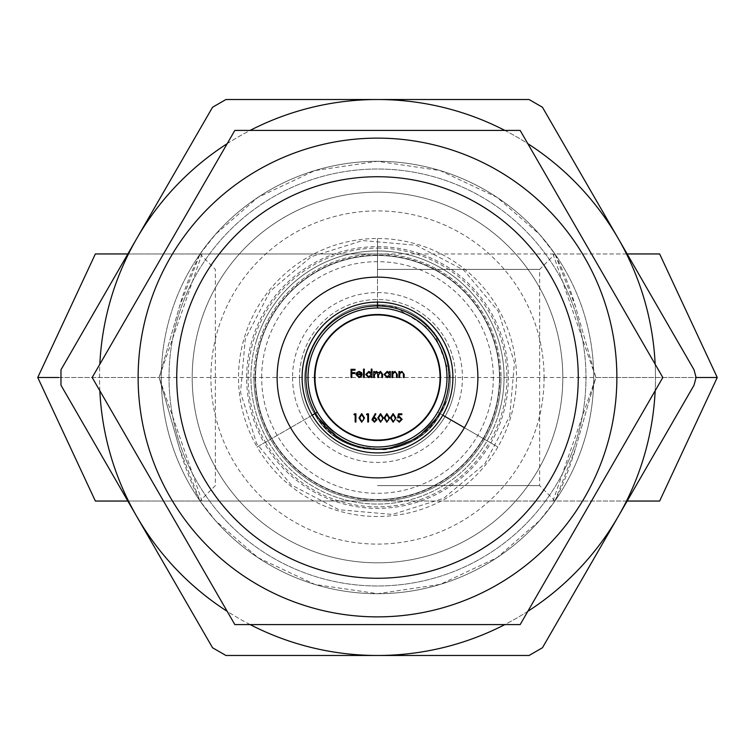 <?xml version="1.0" encoding="UTF-8"?>
<svg xmlns="http://www.w3.org/2000/svg" width="755" height="755" viewBox="0 0 755 755"><rect width="100%" height="100%" fill="white"/><g stroke="black" fill="none" stroke-linecap="round" stroke-linejoin="round"><path stroke-width="0.57" stroke-dasharray="3.77 2.83" d="M169.016 377.5A208.484 208.484 0 0 1 377.5 169.016A208.484 208.484 0 0 1 585.984 377.5A208.484 208.484 0 0 0 377.5 169.016A208.484 208.484 0 0 0 169.016 377.5A208.484 208.484 0 0 0 377.5 585.984A208.484 208.484 0 0 0 585.984 377.5A208.484 208.484 0 0 1 377.5 585.984A208.484 208.484 0 0 1 169.016 377.5M593.704 377.5A216.204 216.204 0 0 0 377.5 161.296A216.204 216.204 0 0 0 161.296 377.5A216.204 216.204 0 0 1 377.5 161.296A216.204 216.204 0 0 1 593.704 377.5A216.204 216.204 0 0 1 377.5 593.704A216.204 216.204 0 0 1 161.296 377.5A216.204 216.204 0 0 0 377.5 593.704A216.204 216.204 0 0 0 593.704 377.5A216.204 216.204 0 0 0 377.5 161.296A216.204 216.204 0 0 0 161.296 377.5A216.204 216.204 0 0 0 377.5 593.704A216.204 216.204 0 0 0 593.704 377.5M477.877 377.5A100.377 100.377 0 0 1 377.5 477.877A100.377 100.377 0 0 1 277.123 377.5A100.377 100.377 0 0 0 377.5 477.877A100.377 100.377 0 0 0 477.877 377.5A100.377 100.377 0 0 0 377.5 277.123A100.377 100.377 0 0 0 277.123 377.5A100.377 100.377 0 0 1 377.5 277.123A100.377 100.377 0 0 1 477.877 377.5A100.377 100.377 0 0 1 377.5 477.877A100.377 100.377 0 0 1 277.123 377.5A100.377 100.377 0 0 1 377.5 277.123A100.377 100.377 0 0 1 477.877 377.5M562.815 377.5A185.315 185.315 0 0 0 377.5 192.185A185.315 185.315 0 0 0 192.185 377.5A185.315 185.315 0 0 0 377.5 562.815A185.315 185.315 0 0 0 562.815 377.5A185.315 185.315 0 0 1 377.5 562.815A185.315 185.315 0 0 1 192.185 377.5A185.315 185.315 0 0 0 377.5 562.815A185.315 185.315 0 0 0 562.815 377.5A185.315 185.315 0 0 0 377.5 192.185A185.315 185.315 0 0 0 192.185 377.5A185.315 185.315 0 0 1 377.5 192.185A185.315 185.315 0 0 1 562.815 377.5M659.644 501.046L199.905 501.046L377.5 501.046L202.01 501.046L159.145 377.5L179.492 448.508A308.861 308.861 0 0 0 200.075 501.046L179.492 448.498L159.145 377.5L37.75 377.5M377.5 485.607L539.655 485.607L377.5 485.607M659.644 253.954L199.905 253.954L377.5 253.954L202.01 253.954L159.145 377.5L595.855 377.5L575.508 306.492A308.861 308.861 0 0 0 554.925 253.954L627.15 253.954M377.5 269.393L539.655 269.393L377.5 269.393M552.99 501.046L595.855 377.5L696.091 377.5L694.024 385.22L618.232 516.486A277.982 277.982 0 0 1 377.5 655.482L529.076 655.482L542.449 647.752L618.232 516.486A277.982 277.982 0 0 0 655.482 377.5A277.982 277.982 0 0 1 655.161 390.76M127.85 253.954L200.075 253.954A216.204 216.204 0 0 1 554.925 253.954L575.508 306.502L595.855 377.5L575.508 448.508L595.855 377.5L717.25 377.5M159.145 377.5L179.492 306.502L200.075 253.954A308.861 308.861 0 0 0 179.492 306.492L159.145 377.5L58.909 377.5M127.85 501.046L554.925 501.046A216.204 216.204 0 0 1 200.075 501.046L215.524 520.705L257.993 557.681L314.948 584.455L377.67 593.704L440.174 584.417L497.158 557.577L539.542 520.639L554.925 501.046A308.861 308.861 0 0 0 575.508 448.508L554.925 501.046L627.15 501.046M202.01 253.954L95.356 253.954M200.075 253.954L554.925 253.954L539.476 234.295L497.007 197.319L440.052 170.545L377.33 161.296L314.826 170.583L257.842 197.423L215.458 234.361L200.075 253.954M552.99 253.954L595.855 377.5M202.01 501.046L95.356 501.046M377.5 501.046L555.095 501.046L377.5 501.046M351.047 377.5L351.047 369.327L355.029 369.327L355.029 370.167L351.783 370.167L351.783 372.677L355.029 372.677L355.029 373.517L351.783 373.517L351.783 377.5L351.047 377.5M358.984 376.868L361.183 375.613L361.834 375.952L359.078 377.604L356.077 374.527L356.766 372.536L359.097 371.422L361.503 372.602L362.155 374.669L356.804 374.669L358.984 376.868M356.889 373.942L361.418 373.942L359.135 372.158L357.596 372.715L356.889 373.942M363.514 377.5L363.514 369.12L364.25 369.12L364.25 377.5L363.514 377.5M371.262 369.12L371.998 369.12L371.998 377.5L371.262 377.5L371.262 376.471L368.827 377.604L365.713 374.499L368.846 371.422L371.262 372.687L371.262 369.12M368.855 376.868L371.262 374.527L368.855 372.158L366.449 374.508L368.855 376.868M373.678 377.5L373.678 371.526L374.414 371.526L374.414 372.564L376.471 371.422L378.368 372.866L380.558 371.422L382.577 374.263L382.577 377.5L381.851 377.5L381.851 374.263L380.435 372.158L378.491 375.178L378.491 377.5L377.764 377.5L377.764 374.461L376.339 372.158L374.414 374.99L374.414 377.5L373.678 377.5M389.599 371.526L390.335 371.526L390.335 377.5L389.599 377.5L389.599 376.471L387.164 377.604L384.05 374.499L387.183 371.422L389.599 372.63L389.599 371.526M387.192 376.868L389.599 374.527L387.192 372.158L384.786 374.508L387.192 376.868M392.015 377.5L392.015 371.526L392.742 371.526L392.742 372.602L395.016 371.422L397.253 374.452L397.253 377.5L396.517 377.5L396.432 373.329L394.884 372.158L392.855 373.734L392.742 377.5L392.015 377.5M398.923 377.5L398.923 371.526L399.659 371.526L399.659 372.602L401.934 371.422L404.161 374.452L404.161 377.5L403.434 377.5L403.34 373.329L401.802 372.158L399.773 373.734L399.659 377.5L398.923 377.5M353.925 414.674L354.406 413.834L355.916 413.834L355.916 422.007L355.18 422.007L355.18 414.674L353.925 414.674M361.692 422.215L358.955 417.921L361.692 413.627L364.505 417.921L361.692 422.215M363.778 417.921L361.711 414.467L359.691 417.921L361.711 421.375L363.466 419.978L363.778 417.921M366.496 414.674L366.977 413.834L368.487 413.834L368.487 422.007L367.76 422.007L367.76 414.674L366.496 414.674M372.857 417.355L375.301 413.627L375.867 414.07L373.706 417.373L374.555 417.288L376.971 419.714L374.423 422.215L371.951 419.723L372.857 417.355M374.461 421.375L376.245 419.761L374.395 418.128L372.677 419.761L374.461 421.375M380.548 422.215L377.811 417.921L380.548 413.627L383.37 417.921L380.548 422.215M382.634 417.921L380.567 414.467L378.548 417.921L380.567 421.375L382.323 419.978L382.634 417.921M386.834 422.215L384.097 417.921L386.834 413.627L389.655 417.921L386.834 422.215M388.919 417.921L386.853 414.467L384.833 417.921L386.853 421.375L388.608 419.978L388.919 417.921M393.119 422.215L390.382 417.921L393.119 413.627L395.941 417.921L393.119 422.215M395.205 417.921L393.147 414.467L391.118 417.921L393.147 421.375L394.893 419.978L395.205 417.921M398.451 413.834L401.811 413.834L401.811 414.674L399.027 414.674L398.583 416.826L399.546 416.666L402.122 419.336L399.272 422.215L396.781 419.912L399.31 421.375L401.386 419.308L399.414 417.506L397.611 417.921L398.451 413.834M265.458 442.194A129.379 129.379 0 0 0 489.542 442.194L483.493 438.693A122.395 122.395 0 0 0 377.5 255.105L377.5 238.514L377.5 255.105A122.395 122.395 0 0 0 271.507 438.693A122.395 122.395 0 0 0 483.493 438.693L489.542 442.194A129.379 129.379 0 0 0 377.5 248.121L377.5 277.123L377.5 248.121A129.379 129.379 0 0 0 265.458 442.194L290.571 427.689L265.458 442.194M317.317 412.249A69.498 69.498 0 0 0 437.683 412.249L440.363 413.787L437.683 412.249A69.498 69.498 0 0 1 317.317 412.249L257.134 446.998A138.986 138.986 0 0 0 497.866 446.998L437.683 412.249A69.498 69.498 0 0 0 377.5 308.002L377.5 304.916L377.5 308.002A69.498 69.498 0 0 1 437.683 412.249L497.866 446.998A138.986 138.986 0 0 0 377.5 238.514L377.5 308.002L377.5 238.514A138.986 138.986 0 0 0 257.134 446.998L317.317 412.249A69.498 69.498 0 0 0 437.683 412.249A69.498 69.498 0 0 0 377.5 308.002A69.498 69.498 0 0 0 317.317 412.249A69.498 69.498 0 0 0 437.683 412.249A69.498 69.498 0 0 0 377.5 308.002A69.498 69.498 0 0 0 317.317 412.249A69.498 69.498 0 0 0 437.683 412.249A69.498 69.498 0 0 0 377.5 308.002A69.498 69.498 0 0 0 317.317 412.249A69.498 69.498 0 0 0 437.683 412.249A69.498 69.498 0 0 0 377.5 308.002A69.498 69.498 0 0 0 317.317 412.249A69.498 69.498 0 0 0 437.683 412.249A69.498 69.498 0 0 0 377.5 308.002A69.498 69.498 0 0 0 317.317 412.249A69.498 69.498 0 0 0 437.683 412.249A69.498 69.498 0 0 0 377.5 308.002A69.498 69.498 0 0 0 317.317 412.249A69.498 69.498 0 0 0 437.683 412.249A69.498 69.498 0 0 0 377.5 308.002A69.498 69.498 0 0 0 317.317 412.249A69.498 69.498 0 0 0 437.683 412.249A69.498 69.498 0 0 0 377.5 308.002A69.498 69.498 0 0 0 317.317 412.249A69.498 69.498 0 0 0 437.683 412.249A69.498 69.498 0 0 0 377.5 308.002A69.498 69.498 0 0 0 317.317 412.249A69.498 69.498 0 0 0 437.683 412.249A69.498 69.498 0 0 0 377.5 308.002A69.498 69.498 0 0 0 317.317 412.249A69.498 69.498 0 0 0 437.683 412.249A69.498 69.498 0 0 0 377.5 308.002A69.498 69.498 0 0 0 317.317 412.249A69.498 69.498 0 0 0 437.683 412.249A69.498 69.498 0 0 0 377.5 308.002A69.498 69.498 0 0 0 317.317 412.249A69.498 69.498 0 0 0 437.683 412.249A69.498 69.498 0 0 0 377.5 308.002A69.498 69.498 0 0 0 317.317 412.249A69.498 69.498 0 0 0 437.683 412.249A69.498 69.498 0 0 0 377.5 308.002A69.498 69.498 0 0 0 317.317 412.249A69.498 69.498 0 0 0 437.683 412.249A69.498 69.498 0 0 0 377.5 308.002A69.498 69.498 0 0 0 317.317 412.249A69.498 69.498 0 0 0 437.683 412.249A69.498 69.498 0 0 0 377.5 308.002A69.498 69.498 0 0 0 317.317 412.249A69.498 69.498 0 0 0 437.683 412.249A69.498 69.498 0 0 0 377.5 308.002A69.498 69.498 0 0 0 317.317 412.249A69.498 69.498 0 0 0 437.683 412.249A69.498 69.498 0 0 0 377.5 308.002A69.498 69.498 0 0 0 317.317 412.249A69.498 69.498 0 0 0 437.683 412.249A69.498 69.498 0 0 0 377.5 308.002A69.498 69.498 0 0 0 317.317 412.249A69.498 69.498 0 0 0 437.683 412.249A69.498 69.498 0 0 0 377.5 308.002A69.498 69.498 0 0 0 317.317 412.249A69.498 69.498 0 0 0 437.683 412.249A69.498 69.498 0 0 0 377.5 308.002A69.498 69.498 0 0 0 317.317 412.249A69.498 69.498 0 0 0 437.683 412.249A69.498 69.498 0 0 0 377.5 308.002A69.498 69.498 0 0 0 317.317 412.249A69.498 69.498 0 0 0 437.683 412.249A69.498 69.498 0 0 0 377.5 308.002A69.498 69.498 0 0 0 317.317 412.249A69.498 69.498 0 0 0 437.683 412.249A69.498 69.498 0 0 0 377.5 308.002A69.498 69.498 0 0 0 317.317 412.249A69.498 69.498 0 0 0 437.683 412.249A69.498 69.498 0 0 0 377.5 308.002A69.498 69.498 0 0 0 317.317 412.249A69.498 69.498 0 0 0 437.683 412.249A69.498 69.498 0 0 0 377.5 308.002A69.498 69.498 0 0 0 317.317 412.249A69.498 69.498 0 0 0 437.683 412.249A69.498 69.498 0 0 0 377.5 308.002A69.498 69.498 0 0 0 317.317 412.249A69.498 69.498 0 0 0 437.683 412.249A69.498 69.498 0 0 0 377.5 308.002A69.498 69.498 0 0 0 317.317 412.249A69.498 69.498 0 0 0 437.683 412.249A69.498 69.498 0 0 0 377.5 308.002A69.498 69.498 0 0 0 317.317 412.249A69.498 69.498 0 0 0 437.683 412.249A69.498 69.498 0 0 0 377.5 308.002A69.498 69.498 0 0 0 317.317 412.249A69.498 69.498 0 0 0 437.683 412.249A69.498 69.498 0 0 0 377.5 308.002A69.498 69.498 0 0 0 317.317 412.249A69.498 69.498 0 0 0 437.683 412.249A69.498 69.498 0 0 0 377.5 308.002A69.498 69.498 0 0 0 317.317 412.249A69.498 69.498 0 0 0 437.683 412.249A69.498 69.498 0 0 0 377.5 308.002A69.498 69.498 0 0 0 317.317 412.249A69.498 69.498 0 0 0 437.683 412.249A69.498 69.498 0 0 0 377.5 308.002A69.498 69.498 0 0 0 317.317 412.249A69.498 69.498 0 0 0 437.683 412.249A69.498 69.498 0 0 0 377.5 308.002A69.498 69.498 0 0 0 317.317 412.249A69.498 69.498 0 0 0 437.683 412.249A69.498 69.498 0 0 0 377.5 308.002A69.498 69.498 0 0 0 317.317 412.249A69.498 69.498 0 0 0 437.683 412.249A69.498 69.498 0 0 0 377.5 308.002A69.498 69.498 0 0 0 317.317 412.249A69.498 69.498 0 0 0 437.683 412.249A69.498 69.498 0 0 0 377.5 308.002A69.498 69.498 0 0 0 317.317 412.249A69.498 69.498 0 0 0 437.683 412.249A69.498 69.498 0 0 0 377.5 308.002A69.498 69.498 0 0 0 317.317 412.249A69.498 69.498 0 0 0 437.683 412.249A69.498 69.498 0 0 0 377.5 308.002A69.498 69.498 0 0 0 317.317 412.249A69.498 69.498 0 0 0 437.683 412.249A69.498 69.498 0 0 0 377.5 308.002A69.498 69.498 0 0 0 317.317 412.249A69.498 69.498 0 0 0 437.683 412.249A69.498 69.498 0 0 0 377.5 308.002A69.498 69.498 0 0 0 317.317 412.249A69.498 69.498 0 0 0 437.683 412.249A69.498 69.498 0 0 0 377.5 308.002A69.498 69.498 0 0 0 317.317 412.249A69.498 69.498 0 0 0 437.683 412.249A69.498 69.498 0 0 0 377.5 308.002A69.498 69.498 0 0 0 317.317 412.249A69.498 69.498 0 0 0 437.683 412.249A69.498 69.498 0 0 0 377.5 308.002A69.498 69.498 0 0 0 317.317 412.249A69.498 69.498 0 0 0 437.683 412.249A69.498 69.498 0 0 0 377.5 308.002A69.498 69.498 0 0 0 317.317 412.249A69.498 69.498 0 0 0 437.683 412.249A69.498 69.498 0 0 0 377.5 308.002A69.498 69.498 0 0 0 317.317 412.249A69.498 69.498 0 0 0 437.683 412.249A69.498 69.498 0 0 0 377.5 308.002A69.498 69.498 0 0 0 317.317 412.249A69.498 69.498 0 0 0 437.683 412.249A69.498 69.498 0 0 0 377.5 308.002A69.498 69.498 0 0 0 317.317 412.249A69.498 69.498 0 0 0 437.683 412.249A69.498 69.498 0 0 0 377.5 308.002A69.498 69.498 0 0 0 317.317 412.249A69.498 69.498 0 0 0 437.683 412.249A69.498 69.498 0 0 0 377.5 308.002A69.498 69.498 0 0 0 317.317 412.249A69.498 69.498 0 0 0 437.683 412.249A69.498 69.498 0 0 0 377.5 308.002A69.498 69.498 0 0 0 317.317 412.249A69.498 69.498 0 0 0 437.683 412.249A69.498 69.498 0 0 0 377.5 308.002A69.498 69.498 0 0 0 317.317 412.249A69.498 69.498 0 0 0 437.683 412.249A69.498 69.498 0 0 0 377.5 308.002A69.498 69.498 0 0 0 317.317 412.249A69.498 69.498 0 0 0 437.683 412.249A69.498 69.498 0 0 0 377.5 308.002A69.498 69.498 0 0 0 317.317 412.249A69.498 69.498 0 0 0 437.683 412.249A69.498 69.498 0 0 0 377.5 308.002A69.498 69.498 0 0 0 317.317 412.249A69.498 69.498 0 0 0 437.683 412.249A69.498 69.498 0 0 0 377.5 308.002A69.498 69.498 0 0 0 317.317 412.249A69.498 69.498 0 0 0 437.683 412.249A69.498 69.498 0 0 0 377.5 308.002A69.498 69.498 0 0 0 317.317 412.249A69.498 69.498 0 0 0 437.683 412.249A69.498 69.498 0 0 0 377.5 308.002A69.498 69.498 0 0 0 317.317 412.249A69.498 69.498 0 0 0 437.683 412.249A69.498 69.498 0 0 0 377.5 308.002A69.498 69.498 0 0 0 317.317 412.249A69.498 69.498 0 0 0 437.683 412.249A69.498 69.498 0 0 0 377.5 308.002A69.498 69.498 0 0 0 317.317 412.249A69.498 69.498 0 0 0 437.683 412.249A69.498 69.498 0 0 0 377.5 308.002A69.498 69.498 0 0 0 317.317 412.249A69.498 69.498 0 0 0 437.683 412.249A69.498 69.498 0 0 0 377.5 308.002A69.498 69.498 0 0 0 317.317 412.249A69.498 69.498 0 0 0 437.683 412.249A69.498 69.498 0 0 0 377.5 308.002A69.498 69.498 0 0 0 317.317 412.249A69.498 69.498 0 0 0 437.683 412.249A69.498 69.498 0 0 0 377.5 308.002A69.498 69.498 0 0 0 317.317 412.249A69.498 69.498 0 0 0 437.683 412.249A69.498 69.498 0 0 0 377.5 308.002A69.498 69.498 0 0 0 317.317 412.249A69.498 69.498 0 0 0 437.683 412.249A69.498 69.498 0 0 0 377.5 308.002A69.498 69.498 0 0 0 317.317 412.249A69.498 69.498 0 0 0 437.683 412.249A69.498 69.498 0 0 0 377.5 308.002A69.498 69.498 0 0 0 317.317 412.249A69.498 69.498 0 0 0 437.683 412.249A69.498 69.498 0 0 0 377.5 308.002A69.498 69.498 0 0 0 317.317 412.249L314.637 413.787L317.317 412.249A69.498 69.498 0 0 1 377.5 308.002M264.175 442.93L271.507 438.693L264.175 442.93A130.851 130.851 0 0 0 490.826 442.93A130.851 130.851 0 0 0 377.5 246.649A130.851 130.851 0 0 0 264.175 442.93M253.954 377.5A123.546 123.546 0 0 1 377.5 253.954A123.546 123.546 0 0 1 501.046 377.5A123.546 123.546 0 0 0 377.5 253.954A123.546 123.546 0 0 0 253.954 377.5A123.546 123.546 0 0 0 377.5 501.046A123.546 123.546 0 0 0 501.046 377.5A123.546 123.546 0 0 1 377.5 501.046A123.546 123.546 0 0 1 253.954 377.5A123.546 123.546 0 0 0 377.5 501.046A123.546 123.546 0 0 0 501.046 377.5A123.546 123.546 0 0 1 377.5 501.046A123.546 123.546 0 0 1 253.954 377.5M314.958 377.5A62.542 62.542 0 0 1 377.5 314.958A62.542 62.542 0 0 1 440.042 377.5A62.542 62.542 0 0 1 377.5 440.042A62.542 62.542 0 0 1 314.958 377.5A62.542 62.542 0 0 0 377.5 440.042A62.542 62.542 0 0 0 440.042 377.5M299.509 377.5A77.992 77.992 0 0 0 377.5 455.491A77.992 77.992 0 0 0 455.491 377.5A77.992 77.992 0 0 1 377.5 455.491A77.992 77.992 0 0 1 299.509 377.5A77.992 77.992 0 0 1 377.5 299.509A77.992 77.992 0 0 1 455.491 377.5A77.992 77.992 0 0 0 377.5 299.509A77.992 77.992 0 0 0 299.509 377.5M544.1 377.5A166.6 166.6 0 0 1 377.5 544.1A166.6 166.6 0 0 1 210.9 377.5A166.6 166.6 0 0 1 377.5 210.9A166.6 166.6 0 0 1 544.1 377.5M520.157 624.593L662.815 377.5L520.157 130.407L234.843 130.407L92.186 377.5L234.843 624.593L520.157 624.593M377.5 176.736A200.764 200.764 0 0 0 176.736 377.5A200.764 200.764 0 0 0 377.5 578.264A200.764 200.764 0 0 1 176.736 377.5A200.764 200.764 0 0 1 377.5 176.736A200.764 200.764 0 0 1 578.264 377.5A200.764 200.764 0 0 1 377.5 578.264A200.764 200.764 0 0 0 578.264 377.5A200.764 200.764 0 0 0 377.5 176.736M377.5 562.815A185.315 185.315 0 0 1 192.185 377.5A185.315 185.315 0 0 1 377.5 192.185A185.315 185.315 0 0 0 192.185 377.5A185.315 185.315 0 0 0 377.5 562.815A185.315 185.315 0 0 0 562.815 377.5A185.315 185.315 0 0 0 377.5 192.185A185.315 185.315 0 0 1 562.815 377.5A185.315 185.315 0 0 1 377.5 562.815M655.161 364.24A277.982 277.982 0 0 1 655.482 377.5A277.982 277.982 0 0 0 618.232 238.514L542.449 107.248L529.076 99.518L225.924 99.518L212.551 107.248L60.976 369.78L60.976 385.22L212.551 647.752L225.924 655.482L377.5 655.482A277.982 277.982 0 0 1 136.768 238.514A277.982 277.982 0 0 1 618.232 238.514L694.024 369.78L696.091 377.5M527.811 611.333A277.982 277.982 0 0 1 504.85 624.593M504.85 130.407A277.982 277.982 0 0 1 527.811 143.667M227.189 143.667A277.982 277.982 0 0 1 250.15 130.407M99.839 390.76A277.982 277.982 0 0 1 99.839 364.24M250.15 624.593A277.982 277.982 0 0 1 227.189 611.333M498.98 412.994A126.557 126.557 0 0 1 342.006 498.98A126.557 126.557 0 0 1 256.02 342.006A126.557 126.557 0 0 0 342.006 498.98A126.557 126.557 0 0 0 498.98 412.994A126.557 126.557 0 0 0 412.994 256.02A126.557 126.557 0 0 0 256.02 342.006A126.557 126.557 0 0 1 412.994 256.02A126.557 126.557 0 0 1 498.98 412.994M292.562 377.5A84.938 84.938 0 0 0 377.5 462.438A84.938 84.938 0 0 0 462.438 377.5A84.938 84.938 0 0 0 377.5 292.562A84.938 84.938 0 0 0 292.562 377.5M261.674 377.5A115.826 115.826 0 0 1 377.5 261.674A115.826 115.826 0 0 1 493.326 377.5A115.826 115.826 0 0 1 377.5 493.326A115.826 115.826 0 0 1 261.674 377.5M499.499 377.5A121.999 121.999 0 0 0 377.5 255.501A121.999 121.999 0 0 0 255.501 377.5A121.999 121.999 0 0 1 377.5 255.501A121.999 121.999 0 0 1 499.499 377.5A121.999 121.999 0 0 1 377.5 499.499A121.999 121.999 0 0 1 255.501 377.5A121.999 121.999 0 0 0 377.5 499.499A121.999 121.999 0 0 0 499.499 377.5M440.495 377.5A62.995 62.995 0 0 0 377.5 314.505A62.995 62.995 0 0 0 314.505 377.5A62.995 62.995 0 0 0 377.5 440.495A62.995 62.995 0 0 0 440.495 377.5M199.905 253.954L215.345 269.393L215.345 485.607L199.905 501.046M555.095 501.046L539.655 485.607L539.655 269.393L555.095 253.954M314.637 413.787C339.344 461.522 415.656 461.522 440.363 413.787C469.346 368.544 431.19 302.444 377.5 304.916C323.82 302.444 285.654 368.525 314.637 413.787L340.552 439.976L360.182 447.989L384.333 449.763L416.713 438.579L440.363 413.787C469.346 368.544 431.19 302.444 377.5 304.916C323.82 302.444 285.654 368.525 314.637 413.787L340.552 439.976L360.182 447.989L384.333 449.763L416.713 438.579L440.363 413.787C469.346 368.544 431.19 302.444 377.5 304.916C323.82 302.444 285.654 368.525 314.637 413.787C338.599 460.861 414.92 462.173 440.363 413.787C469.346 368.544 431.19 302.444 377.5 304.916C323.82 302.444 285.654 368.534 314.637 413.787C338.599 460.861 414.92 462.173 440.363 413.787C469.346 368.544 431.19 302.444 377.5 304.916C323.82 302.444 285.654 368.534 314.637 413.787C338.599 460.861 414.92 462.173 440.363 413.787C469.346 368.544 431.19 302.444 377.5 304.916C323.82 302.444 285.654 368.534 314.637 413.787L335.456 436.664L353.633 446.045L384.333 449.763L416.713 438.579L440.363 413.787C469.346 368.544 431.19 302.444 377.5 304.916C323.82 302.444 285.654 368.525 314.637 413.787L335.456 436.664L353.633 446.045L384.333 449.763L416.713 438.579L440.363 413.787C469.346 368.544 431.19 302.444 377.5 304.916C323.82 302.444 285.654 368.525 314.637 413.787C339.335 461.522 415.656 461.522 440.363 413.787C469.346 368.544 431.19 302.444 377.5 304.916C323.82 302.444 285.654 368.525 314.637 413.787C339.335 461.522 415.656 461.522 440.363 413.787C469.346 368.544 431.19 302.444 377.5 304.916C323.82 302.444 285.654 368.525 314.637 413.787C339.344 461.522 415.656 461.522 440.363 413.787C469.346 368.544 431.19 302.444 377.5 304.916C323.82 302.444 285.654 368.525 314.637 413.787L340.552 439.976L360.182 447.989L384.333 449.763L416.713 438.579L440.363 413.787C469.346 368.544 431.19 302.444 377.5 304.916C323.82 302.444 285.654 368.525 314.637 413.787L340.552 439.976L360.182 447.989L384.333 449.763L416.713 438.579L440.363 413.787C469.346 368.544 431.19 302.444 377.5 304.916C323.82 302.444 285.654 368.525 314.637 413.787L340.552 439.976L360.182 447.989L384.333 449.763L416.713 438.579L440.363 413.787C469.346 368.544 431.19 302.444 377.5 304.916C323.82 302.444 285.654 368.525 314.637 413.787C339.344 461.522 415.656 461.522 440.363 413.787C469.346 368.544 431.19 302.444 377.5 304.916C323.82 302.444 285.654 368.525 314.637 413.787C338.599 460.861 414.92 462.173 440.363 413.787C469.346 368.544 431.19 302.444 377.5 304.916C323.82 302.444 285.654 368.525 314.637 413.787L340.552 439.976L357.983 447.413L384.333 449.763L416.713 438.579L440.363 413.787C469.346 368.544 431.19 302.444 377.5 304.916C323.82 302.444 285.654 368.534 314.637 413.787L340.552 439.976L357.983 447.413L384.333 449.763L416.713 438.579L440.363 413.787C469.346 368.544 431.19 302.444 377.5 304.916C323.82 302.444 285.654 368.525 314.637 413.787C339.335 461.513 415.656 461.522 440.363 413.787C469.346 368.544 431.19 302.444 377.5 304.916C323.82 302.444 285.654 368.525 314.637 413.787C339.335 461.522 415.656 461.522 440.363 413.787C469.346 368.544 431.19 302.444 377.5 304.916C323.82 302.444 285.654 368.525 314.637 413.787C339.335 461.522 415.656 461.522 440.363 413.787C469.346 368.534 431.19 302.444 377.5 304.916C323.82 302.444 285.654 368.534 314.637 413.787C339.335 461.522 415.656 461.522 440.363 413.787C469.346 368.534 431.19 302.444 377.5 304.916C323.82 302.444 285.654 368.534 314.637 413.787L340.552 439.976L360.182 447.989L384.333 449.763L416.713 438.579L440.363 413.787C469.346 368.544 431.19 302.444 377.5 304.916C323.82 302.444 285.654 368.525 314.637 413.787L340.552 439.976L360.182 447.989L384.333 449.763L416.713 438.579L440.363 413.787C469.346 368.544 431.19 302.444 377.5 304.916C323.82 302.444 285.654 368.525 314.637 413.787C339.344 461.522 415.656 461.522 440.363 413.787C469.346 368.534 431.18 302.444 377.5 304.916C323.82 302.444 285.654 368.525 314.637 413.787C339.344 461.522 415.656 461.522 440.363 413.787C469.346 368.534 431.18 302.444 377.5 304.916C323.82 302.444 285.654 368.525 314.637 413.787L340.552 439.976L357.983 447.413L384.333 449.763L416.713 438.579L440.363 413.787C469.346 368.534 431.18 302.444 377.5 304.916C323.82 302.444 285.654 368.525 314.637 413.787L340.552 439.976L357.983 447.413L384.333 449.763L416.713 438.579L440.363 413.787C469.336 368.544 431.19 302.444 377.5 304.916C323.82 302.444 285.654 368.525 314.637 413.787C338.599 460.861 414.92 462.173 440.363 413.787L445.79 402.085L450.018 374.461L433.908 331.822L395.554 307.2L377.5 304.916C323.81 302.444 285.654 368.534 314.637 413.787C338.599 460.861 414.92 462.173 440.363 413.787C469.346 368.534 431.18 302.444 377.5 304.916C323.82 302.444 285.654 368.525 314.637 413.787C339.344 461.522 415.656 461.522 440.363 413.787C469.346 368.544 431.19 302.444 377.5 304.916C323.82 302.444 285.654 368.525 314.637 413.787C339.335 461.522 415.656 461.522 440.363 413.787C469.346 368.544 431.19 302.444 377.5 304.916C323.829 302.444 285.654 368.516 314.637 413.787C325.981 432.606 342.402 444.27 363.901 448.8L384.333 449.763C408.814 446.818 427.49 434.823 440.363 413.787C469.346 368.544 431.19 302.444 377.5 304.916C323.82 302.444 285.654 368.534 314.637 413.787L340.552 439.976L360.182 447.989L384.333 449.763L416.713 438.579L440.363 413.787C469.346 368.544 431.19 302.444 377.5 304.916C323.82 302.444 285.654 368.534 314.637 413.787C339.344 461.522 415.656 461.522 440.363 413.787C469.346 368.534 431.18 302.444 377.5 304.916C323.82 302.444 285.654 368.534 314.637 413.787C338.599 460.861 414.92 462.173 440.363 413.787C469.346 368.534 431.19 302.444 377.5 304.916C323.82 302.444 285.654 368.525 314.637 413.787M509.729 416.128L514.448 362.589L498.319 311.324L463.796 270.12L416.137 245.271L362.598 240.552L311.324 256.681L270.13 291.204L245.271 338.872L240.552 392.411L256.691 443.685L291.213 484.88L338.872 509.729L392.411 514.448L443.685 498.309L484.88 463.787L509.729 416.128"/><path stroke-width="1.13" d="M389.655 417.921L386.834 422.215L384.097 417.921L386.834 413.627L389.655 417.921M371.951 419.723L375.301 413.627L375.867 414.07L373.706 417.373L374.555 417.288L376.971 419.714L374.423 422.215L371.951 419.723M355.18 414.674L353.925 414.674L354.406 413.834L355.916 413.834L355.916 422.007L355.18 422.007L355.18 414.674M399.659 377.5L398.923 377.5L398.923 371.526L399.659 371.526L399.659 372.602L401.934 371.422L404.161 374.452L404.161 377.5L403.434 377.5L403.34 373.329L401.802 372.158L399.773 373.734L399.659 377.5M392.742 377.5L392.015 377.5L392.015 371.526L392.742 371.526L392.742 372.602L395.016 371.422L397.253 374.452L397.253 377.5L396.517 377.5L396.432 373.329L394.884 372.158L392.855 373.734L392.742 377.5M389.599 372.63L389.599 371.526L390.335 371.526L390.335 377.5L389.599 377.5L389.599 376.471L387.164 377.604L384.05 374.499L387.183 371.422L389.599 372.63M364.25 377.5L363.514 377.5L363.514 369.12L364.25 369.12L364.25 377.5M356.804 374.669L358.984 376.868L361.183 375.613L361.834 375.952L359.078 377.604L356.077 374.527L356.766 372.536L359.097 371.422L361.503 372.602L362.155 374.669L356.804 374.669M351.783 377.5L351.047 377.5L351.047 369.327L355.029 369.327L355.029 370.167L351.783 370.167L351.783 372.677L355.029 372.677L355.029 373.517L351.783 373.517L351.783 377.5M371.262 372.687L371.262 369.12L371.998 369.12L371.998 377.5L371.262 377.5L371.262 376.471L368.827 377.604L365.713 374.499L368.846 371.422L371.262 372.687M374.414 377.5L373.678 377.5L373.678 371.526L374.414 371.526L374.414 372.564L376.471 371.422L378.368 372.866L380.558 371.422L382.577 374.263L382.577 377.5L381.851 377.5L381.851 374.263L380.435 372.158L378.491 375.178L378.491 377.5L377.764 377.5L377.764 374.461L376.339 372.158L374.414 374.99L374.414 377.5M364.505 417.921L361.692 422.215L358.955 417.921L361.692 413.627L364.505 417.921M367.76 414.674L366.496 414.674L366.977 413.834L368.487 413.834L368.487 422.007L367.76 422.007L367.76 414.674M383.37 417.921L380.548 422.215L377.811 417.921L380.548 413.627L383.37 417.921M395.941 417.921L393.119 422.215L390.382 417.921L393.119 413.627L395.941 417.921M397.611 417.921L398.451 413.834L401.811 413.834L401.811 414.674L399.027 414.674L398.583 416.826L399.546 416.666L402.122 419.336L399.272 422.215L396.781 419.912L399.31 421.375L401.386 419.308L399.414 417.506L397.611 417.921M127.85 501.046L95.356 501.046L37.75 377.5L95.356 253.954L127.85 253.954M627.15 253.954L659.644 253.954L717.25 377.5L696.091 377.5L694.024 369.78L618.232 238.514A277.982 277.982 0 0 1 655.161 364.24M37.75 377.5L58.909 377.5M627.15 501.046L659.644 501.046L717.25 377.5M356.889 373.942L361.418 373.942L359.135 372.158L357.596 372.715L356.889 373.942M371.262 374.527L368.855 372.158L366.449 374.508L368.855 376.868L371.262 374.527M389.599 374.527L387.192 372.158L384.786 374.508L387.192 376.868L389.599 374.527M361.711 414.467L359.691 417.921L361.711 421.375L363.466 419.978L363.778 417.921L361.711 414.467M376.245 419.761L374.395 418.128L372.677 419.761L374.461 421.375L376.245 419.761M380.567 414.467L378.548 417.921L380.567 421.375L382.323 419.978L382.634 417.921L380.567 414.467M386.853 414.467L384.833 417.921L386.853 421.375L388.608 419.978L388.919 417.921L386.853 414.467M393.147 414.467L391.118 417.921L393.147 421.375L394.893 419.978L395.205 417.921L393.147 414.467M317.317 412.249A69.498 69.498 0 0 0 437.683 412.249A69.498 69.498 0 0 0 377.5 308.002A69.498 69.498 0 0 0 317.317 412.249L312.202 415.203A75.396 75.396 0 0 0 442.798 415.203L464.429 427.689L442.798 415.203A75.396 75.396 0 0 0 377.5 302.104L377.5 308.002A69.498 69.498 0 0 0 317.317 412.249L315.514 413.287A71.583 71.583 0 0 0 439.486 413.287A71.583 71.583 0 0 0 377.5 305.917L377.5 302.104A75.396 75.396 0 0 0 312.202 415.203L315.514 413.287A71.583 71.583 0 0 1 377.5 305.917L377.5 308.002M440.042 377.5A62.542 62.542 0 0 0 377.5 314.958A62.542 62.542 0 0 0 314.958 377.5A62.542 62.542 0 0 0 377.5 440.042A62.542 62.542 0 0 0 440.042 377.5A62.542 62.542 0 0 1 377.5 440.042A62.542 62.542 0 0 1 314.958 377.5M138.127 377.5A239.373 239.373 0 0 1 377.5 138.127A239.373 239.373 0 0 1 616.873 377.5A239.373 239.373 0 0 1 377.5 616.873A239.373 239.373 0 0 1 138.127 377.5M662.815 377.5L520.157 130.407L234.843 130.407L92.186 377.5L234.843 624.593L520.157 624.593L662.815 377.5M477.877 377.5A100.377 100.377 0 0 1 377.5 477.877A100.377 100.377 0 0 1 277.123 377.5A100.377 100.377 0 0 1 377.5 277.123A100.377 100.377 0 0 1 477.877 377.5M176.736 377.5A200.764 200.764 0 0 1 377.5 176.736A200.764 200.764 0 0 1 578.264 377.5A200.764 200.764 0 0 1 377.5 578.264A200.764 200.764 0 0 1 176.736 377.5M696.091 377.5L694.024 385.22L542.449 647.752L529.076 655.482L225.924 655.482L212.551 647.752L60.976 385.22L60.976 369.78L212.551 107.248L225.924 99.518L529.076 99.518L542.449 107.248L618.232 238.514A277.982 277.982 0 0 0 527.811 143.667M655.161 390.76A277.982 277.982 0 0 1 527.811 611.333M504.85 624.593A277.982 277.982 0 0 1 250.15 624.593M250.15 130.407A277.982 277.982 0 0 1 504.85 130.407M99.839 364.24A277.982 277.982 0 0 1 227.189 143.667M227.189 611.333A277.982 277.982 0 0 1 99.839 390.76M314.505 377.5A62.995 62.995 0 0 1 377.5 314.505A62.995 62.995 0 0 1 440.495 377.5A62.995 62.995 0 0 1 377.5 440.495A62.995 62.995 0 0 1 314.505 377.5"/></g></svg>
